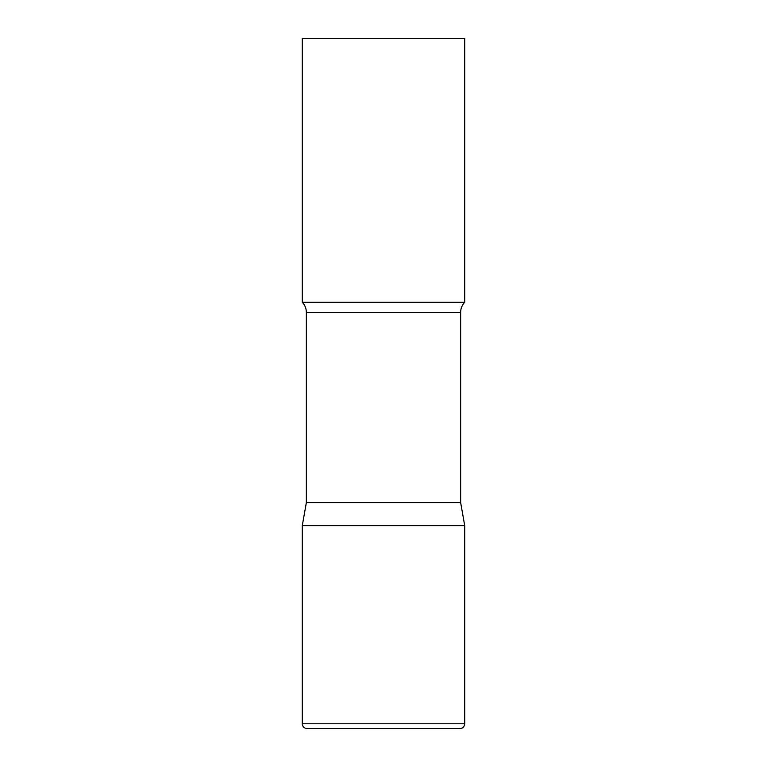 <?xml version="1.0" encoding="UTF-8"?>
<svg xmlns="http://www.w3.org/2000/svg" width="767" height="767" viewBox="0 0 767 767"><rect width="100%" height="100%" fill="white"/><g stroke="black" fill="none" stroke-linecap="round" stroke-linejoin="round"><path stroke-width="0.58" stroke-dasharray="3.83 2.88" d="M383.5 525.625L464.716 525.625L383.5 525.625M307.164 728.65L459.836 728.65M464.716 302.284L302.284 302.284M464.716 38.35L302.284 38.35M460.651 502.596L306.349 502.596M302.284 723.78L464.716 723.78M460.651 312.399L306.349 312.399"/><path stroke-width="1.15" d="M302.284 723.78L302.284 525.625L306.349 502.596L460.651 502.596L464.716 525.625L302.284 525.625L464.716 525.625L464.716 723.78L302.284 723.78C302.582 726.732 304.202 728.362 307.164 728.65L459.836 728.65C462.798 728.362 464.418 726.732 464.716 723.78M460.651 502.596L460.651 312.399A14.621 14.621 0 0 1 464.716 302.284L464.716 38.35L302.284 38.35L302.284 302.284A14.621 14.621 0 0 1 306.349 312.399L460.651 312.399M306.349 502.596L306.349 312.399M302.284 302.284L464.716 302.284"/></g></svg>
